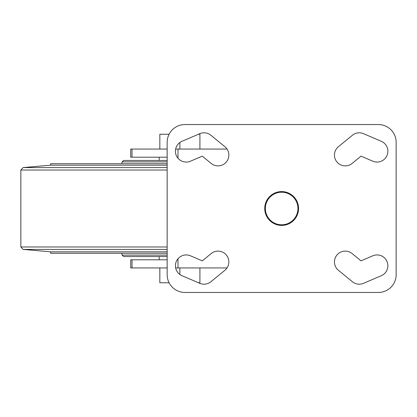 <?xml version="1.0" encoding="UTF-8"?>
<svg xmlns="http://www.w3.org/2000/svg" width="417" height="417" viewBox="0 0 417 417"><rect width="100%" height="100%" fill="white"/><g stroke="black" fill="none" stroke-linecap="round" stroke-linejoin="round"><path stroke-width="0.63" d="M167.154 256.538L123.672 256.538L167.154 256.538L159.2 256.538L159.2 259.796L167.154 259.796L130.719 259.796L130.719 267.938L167.154 267.938M227.036 149.062L175.646 149.062M167.154 149.062L130.719 149.062L130.719 157.204L167.154 157.204L159.2 157.204L159.2 160.462L167.154 160.462L123.672 160.462L159.2 160.462M175.646 267.938L227.036 267.938M177.996 267.938L177.996 258.748M177.996 158.252L177.996 149.062M159.836 267.938L159.836 282.757L169.104 282.757M199.915 267.938L199.915 282.757L198.466 282.757M179.873 267.938L179.873 274.495M159.836 149.062L159.836 134.243L169.104 134.243M199.915 149.062L199.915 134.243L198.466 134.243M179.873 149.062L179.873 142.505M123.672 256.538L122.051 255.11L121.827 253.281M121.827 163.719L122.051 161.89L123.672 160.462M167.154 165.179L50.666 165.179L50.666 163.719L167.154 163.719M50.666 165.179L23.081 167.592L167.154 167.592M167.154 253.281L50.666 253.281L50.666 251.821L23.081 249.408L20.85 246.973L20.85 170.027L23.081 167.592M50.666 251.821L167.154 251.821M167.154 142.343L167.154 274.657A17.811 17.811 0 0 0 184.966 292.463L378.339 292.463A17.811 17.811 0 0 0 396.15 274.657L396.15 142.343A17.811 17.811 0 0 0 378.339 124.537L184.966 124.537A17.811 17.811 0 0 0 167.154 142.343M352.407 135.249L338.416 146.701A10.816 10.816 0 0 0 336.894 161.916A10.816 10.816 0 0 0 352.11 163.438L361.028 156.14L372.808 161.191A10.816 10.816 0 0 0 387.007 155.51A10.816 10.816 0 0 0 381.326 141.311L363.515 133.68A10.816 10.816 0 0 0 352.407 135.249M361.028 260.86L352.11 253.562A10.816 10.816 0 0 0 336.894 255.084A10.816 10.816 0 0 0 338.416 270.299L352.407 281.751A10.816 10.816 0 0 0 363.515 283.32L381.326 275.689A10.816 10.816 0 0 0 387.007 261.49A10.816 10.816 0 0 0 372.808 255.809L361.028 260.86M199.79 133.68L181.979 141.311A10.816 10.816 0 0 0 176.297 155.51A10.816 10.816 0 0 0 190.496 161.191L202.276 156.14L211.195 163.438A10.816 10.816 0 0 0 226.41 161.916A10.816 10.816 0 0 0 224.888 146.701L210.893 135.249A10.816 10.816 0 0 0 199.79 133.68M202.276 260.86L190.496 255.809A10.816 10.816 0 0 0 176.297 261.49A10.816 10.816 0 0 0 181.979 275.689L199.79 283.32A10.816 10.816 0 0 0 210.893 281.751L224.888 270.299A10.816 10.816 0 0 0 226.41 255.084A10.816 10.816 0 0 0 211.195 253.562L202.276 260.86M281.652 225.42A16.92 16.92 0 0 0 296.305 200.04A16.92 16.92 0 0 0 267 200.04A16.92 16.92 0 0 0 281.652 225.42M281.652 224.784A16.284 16.284 0 0 0 295.752 200.358A16.284 16.284 0 0 0 267.547 200.358A16.284 16.284 0 0 0 281.652 224.784M132.017 157.204L132.017 149.062M132.017 267.938L132.017 259.796M122.051 255.11L167.154 255.11M122.051 161.89L167.154 161.89M20.85 170.027L167.154 170.027M20.85 246.973L167.154 246.973M23.081 249.408L167.154 249.408"/></g></svg>
